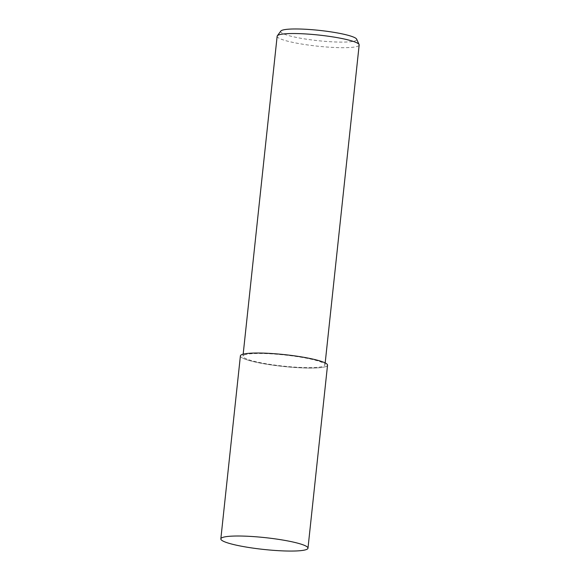 <?xml version="1.0" encoding="UTF-8"?>
<svg xmlns="http://www.w3.org/2000/svg" width="580" height="580" viewBox="0 0 580 580"><rect width="100%" height="100%" fill="white"/><g stroke="black" fill="none" stroke-linecap="round" stroke-linejoin="round"><path stroke-width="0.43" stroke-dasharray="2.9 2.17" d="M240.395 355.895A43.819 5.945 -173.9 0 0 276.261 365.632A43.819 5.945 -173.9 0 0 325.032 366.857A43.819 5.945 -173.9 0 0 327.533 365.212M277.146 36.235A41.238 5.597 -173.9 0 0 310.909 45.392A41.238 5.597 -173.9 0 0 356.809 46.552A41.238 5.597 -173.9 0 0 359.165 45.001M245.311 354.619A41.238 5.597 -173.9 0 0 242.955 356.171A41.238 5.597 -173.9 0 0 276.718 365.327A41.238 5.597 -173.9 0 0 322.618 366.488A41.238 5.597 -173.9 0 0 324.967 364.936A41.238 5.597 -173.9 0 0 291.211 355.772A41.238 5.597 -173.9 0 0 245.311 354.619M280.814 31.073A38.266 5.191 -173.9 0 0 310.496 39.773A38.266 5.191 -173.9 0 0 354.561 41.042A38.266 5.191 -173.9 0 0 356.671 39.179M325.003 366.85A43.783 5.945 -173.9 0 0 298.519 356.446A43.783 5.945 -173.9 0 0 242.926 354.25A43.783 5.945 -173.9 0 0 269.41 364.653A43.783 5.945 -173.9 0 0 325.003 366.85M242.955 356.171L243.172 354.17M324.967 364.936L325.184 362.935"/><path stroke-width="0.87" d="M307.98 548.187L327.533 365.212A43.819 5.945 -173.9 0 0 291.668 355.475A43.819 5.945 -173.9 0 0 242.897 354.242A43.819 5.945 -173.9 0 0 240.395 355.895L220.835 538.878A43.819 5.945 -173.9 0 0 256.708 548.615A43.819 5.945 -173.9 0 0 305.479 549.84A43.819 5.945 -173.9 0 0 307.98 548.187A43.819 5.945 -173.9 0 0 272.114 538.457A43.819 5.945 -173.9 0 0 223.344 537.225A43.819 5.945 -173.9 0 0 220.835 538.878M325.184 362.935L359.165 45.001A41.238 5.597 -173.9 0 0 359.078 44.544A41.238 5.597 -173.9 0 0 323.799 35.634A41.238 5.597 -173.9 0 0 279.502 34.677A41.238 5.597 -173.9 0 0 277.327 35.808A41.238 5.597 -173.9 0 0 277.146 36.235L243.172 354.17M359.078 44.544L356.671 39.179A38.266 5.191 -173.9 0 0 323.937 30.914A38.266 5.191 -173.9 0 0 282.837 30.029A38.266 5.191 -173.9 0 0 280.814 31.073L277.327 35.808"/></g></svg>
